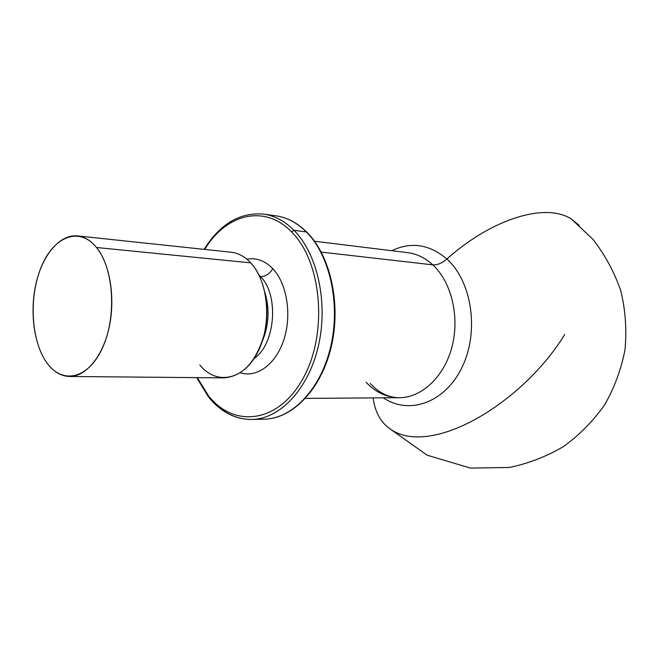 <?xml version="1.0" encoding="UTF-8"?>
<svg xmlns="http://www.w3.org/2000/svg" width="659" height="659" viewBox="0 0 659 659"><rect width="100%" height="100%" fill="white"/><g stroke="black" fill="none" stroke-linecap="round" stroke-linejoin="round"><path stroke-width="0.99" d="M77.54 235.914L231.103 252.232C238.278 253.031 244.818 256.573 250.725 262.859L96.511 247.504C90.818 240.551 84.492 236.688 77.54 235.914C60.175 234.126 43.066 254.176 36.327 282.258C29.54 310.331 33.56 343.627 46.336 362.071C52.893 371.379 60.595 376.182 69.45 376.478C85.95 376.775 102.928 356.437 109.205 327.086C115.539 297.794 109.971 264.028 96.511 247.504L250.725 262.859C264.679 277.801 270.61 307.901 264.358 333.956C256.285 361.783 242.784 376.421 223.871 377.879L69.45 376.478M265 292.72C269.844 309.326 268.913 325.604 262.191 341.551C268.913 325.604 269.844 309.326 265 292.72M199.834 364.946C215.855 385.235 243.089 380.671 257.48 352.73C272.142 325.085 268.715 281.755 250.725 262.859M46.336 362.071C30.866 339.887 28.782 296.443 41.426 266.574C53.824 236.433 79.36 226.136 96.511 247.504C113.875 268.386 116.882 317.103 102.334 348.199C88.042 379.625 61.584 384.675 46.336 362.071M258.946 274.976L260.56 276.615L259.695 276.541L260.56 276.615C279.292 295.034 275.388 344.369 254.135 358.48C275.388 344.369 279.292 295.034 260.56 276.615C265.593 276.525 269.671 273.88 272.785 268.699C286.92 283.543 291.986 314.524 283.988 339.294C276.096 364.139 256.928 378.2 240.329 372.78C256.928 378.2 276.096 364.139 283.988 339.294C291.986 314.524 286.92 283.543 272.785 268.699C269.671 273.88 265.593 276.525 260.56 276.615L258.946 274.976M246.861 259.185C256.326 257.496 264.967 260.659 272.785 268.699C264.967 260.659 256.326 257.496 246.861 259.185M208.343 395.548L197.338 377.64L208.343 395.548L208.483 396.932L209.109 397.105C221.127 411.974 235.362 419.429 251.82 419.47C279.918 419.083 308.503 389.115 318.396 345.983C328.388 302.926 317.547 253.83 293.963 230.279L291.5 231.853C321.913 261.59 328.133 333.339 303.214 378.126C278.749 423.366 233.805 428.49 208.343 395.548C233.805 428.49 278.749 423.366 303.214 378.126C328.133 333.339 321.913 261.59 291.5 231.853C264.514 203.796 225.79 214.093 204.718 249.431C225.79 214.093 264.514 203.796 291.5 231.853L293.963 230.279C317.547 253.83 328.388 302.926 318.396 345.983C308.503 389.115 279.918 419.083 251.82 419.47C235.123 419.445 220.674 411.933 208.483 396.932L208.343 395.548M251.82 419.47L264.218 419.182C292.332 418.786 320.892 389.115 330.752 346.436C340.719 303.824 329.862 255.222 306.262 231.869C329.862 255.222 340.719 303.824 330.752 346.436C320.892 389.115 292.332 418.786 264.218 419.182C292.522 418.794 321.304 389.337 331.288 346.659C341.37 304.063 330.456 255.42 306.699 232.026L293.963 230.279L306.699 232.026C297.308 222.808 287.052 217.404 275.923 215.831C286.887 217.388 296.995 222.734 306.262 231.869C296.995 222.734 286.887 217.388 275.923 215.831L263.641 214.126C274.605 215.674 284.704 221.062 293.963 230.279C284.704 221.062 274.605 215.674 263.641 214.126C239.975 212.107 220.131 223.854 204.109 249.366M446.851 258.995C429.404 244.25 411.043 241.491 391.776 250.708C411.043 241.491 429.404 244.25 446.851 258.995C493.336 217.561 546.855 202.445 571.724 219.282C546.855 202.445 493.336 217.561 446.851 258.995C471.984 281.426 479.431 331.568 462.148 367.088C445.154 402.847 409.025 415.318 383.307 397.83C409.025 415.318 445.154 402.847 462.148 367.088C479.431 331.568 471.984 281.426 446.851 258.995C441.884 263.221 437.205 265.173 432.798 264.852L321.271 252.1L432.798 264.852C451.464 282.027 459.85 316.608 452.041 346.65C444.306 376.734 421.842 397.698 399.338 397.715C421.842 397.698 444.306 376.734 452.041 346.65C459.85 316.608 451.464 282.027 432.798 264.852C437.205 265.173 441.884 263.221 446.851 258.995M571.724 219.282L579.286 225.493L571.724 219.282L593.018 239.439C605.135 255.058 614.41 272.266 620.86 291.047C625.49 310.381 626.866 329.953 624.987 349.772C621.231 369.312 614.427 387.69 604.575 404.923C593.141 421.109 579.45 434.989 563.503 446.547C546.566 456.522 528.551 463.491 509.456 467.453L470.435 468.096L427.073 455.163L390.433 429.174C380.762 422.559 374.996 412.139 373.134 397.896C374.996 412.139 380.762 422.559 390.433 429.174C430.665 457.527 522.068 404.091 564.747 334.467M407.69 252.661C416.817 253.822 425.187 257.883 432.798 264.852C425.187 257.883 416.817 253.822 407.69 252.661L314.524 241.235M366.132 382.311C375.646 392.426 386.718 397.558 399.338 397.715L305.479 398.382M208.219 396.603L196.72 377.632M399.338 397.715C388.67 397.69 378.966 392.937 370.234 383.439"/></g></svg>
